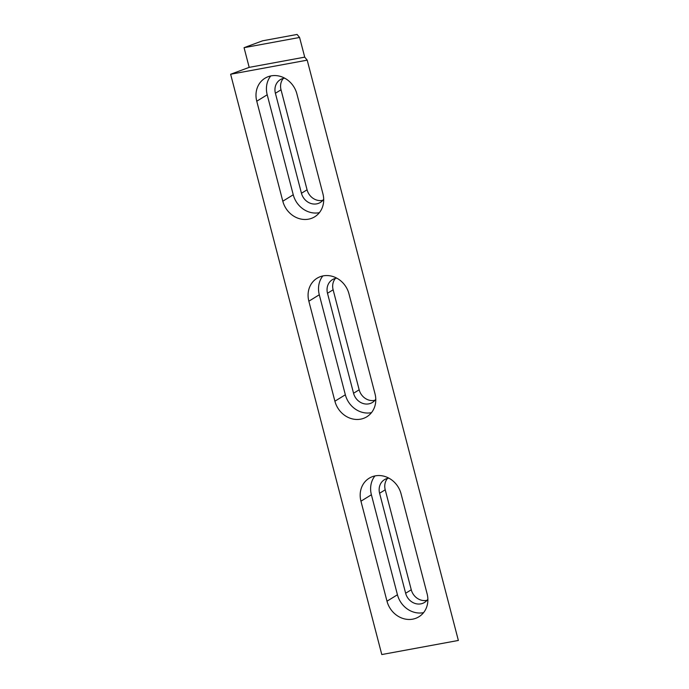 <?xml version="1.0" encoding="UTF-8"?>
<svg xmlns="http://www.w3.org/2000/svg" width="689" height="689" viewBox="0 0 689 689"><rect width="100%" height="100%" fill="white"/><g stroke="black" fill="none" stroke-linecap="round" stroke-linejoin="round"><path stroke-width="1.03" d="M427.878 599.154A13.375 11.885 58.4 0 1 424.51 602.453A13.375 11.885 58.4 0 1 405.64 593.255L411.264 589.784A13.375 11.885 58.4 0 0 427.042 600.274M388.897 478.166A13.375 11.885 -121.6 0 0 384.428 479.69A13.375 11.885 -121.6 0 0 379.596 493.255L405.64 593.255M423.58 612.633A22.634 20.11 58.4 0 1 397.441 594.762L371.388 494.762A22.634 20.11 -121.6 0 1 374.919 475.944M387.519 478.407A13.375 11.885 -121.6 0 0 385.22 489.793L411.264 589.784M283.325 78.417A13.375 11.885 -121.6 0 0 281.026 89.803L307.07 189.802A13.375 11.885 58.4 0 0 322.857 200.284M335.422 278.408A13.375 11.885 -121.6 0 0 333.123 289.793L359.167 389.793A13.375 11.885 58.4 0 0 374.954 400.283M307.208 60.158L304.719 57.144L299.586 37.464L297.088 34.45L262.621 40.797L244.061 47.679L249.185 67.367L230.634 74.248L381.792 654.55L458.366 640.451L307.208 60.158L230.634 74.248M284.703 78.176A13.375 11.885 -121.6 0 0 280.242 79.7A13.375 11.885 -121.6 0 0 275.402 93.265L301.455 193.264L307.07 189.802M323.692 199.164A13.375 11.885 58.4 0 1 320.325 202.463A13.375 11.885 58.4 0 1 301.455 193.264M319.395 212.651A22.634 20.11 58.4 0 1 293.247 194.772L267.203 94.781A22.634 20.11 -121.6 0 1 270.734 75.954M282.809 201.205L256.764 101.214A22.634 20.11 -121.6 0 1 264.946 78.253A22.634 20.11 -121.6 0 1 296.873 93.825L322.926 193.824A22.634 20.11 58.4 0 1 314.735 216.785A22.634 20.11 58.4 0 1 282.809 201.205L293.247 194.772M334.906 401.205L308.853 301.205A22.634 20.11 -121.6 0 1 317.043 278.244A22.634 20.11 -121.6 0 1 348.97 293.824L375.014 393.815A22.634 20.11 58.4 0 1 366.832 416.776A22.634 20.11 58.4 0 1 334.906 401.205L345.344 394.771A22.634 20.11 58.4 0 0 371.492 412.642M386.994 601.196L360.95 501.196A22.634 20.11 -121.6 0 1 369.132 478.244A22.634 20.11 -121.6 0 1 401.067 493.815L427.111 593.815A22.634 20.11 58.4 0 1 418.929 616.767A22.634 20.11 58.4 0 1 386.994 601.196L397.441 594.762M322.822 275.944A22.634 20.11 -121.6 0 0 319.291 294.771L345.344 394.771M375.789 399.155A13.375 11.885 58.4 0 1 372.413 402.462A13.375 11.885 58.4 0 1 353.552 393.255L359.167 389.793M336.8 278.167A13.375 11.885 -121.6 0 0 332.339 279.7A13.375 11.885 -121.6 0 0 327.499 293.264L353.552 393.255M299.586 37.464L244.061 47.679M304.719 57.144L249.185 67.367M379.596 493.255L385.22 489.793M275.402 93.265L281.026 89.803M256.764 101.214L267.203 94.781M308.853 301.205L319.291 294.771M327.499 293.264L333.123 289.793M360.95 501.196L371.388 494.762"/></g></svg>
